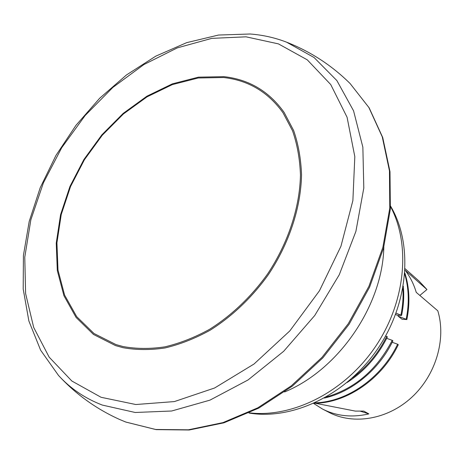 <?xml version="1.0" encoding="UTF-8"?>
<svg xmlns="http://www.w3.org/2000/svg" width="464" height="464" viewBox="0 0 464 464"><rect width="100%" height="100%" fill="white"/><g stroke="black" fill="none" stroke-linecap="round" stroke-linejoin="round"><path stroke-width="0.7" d="M249.377 412.832C292.436 418.018 344.265 392.237 374.953 347.356C405.687 302.505 410.971 244.864 390.555 206.596M248.942 413.035C292.378 420.39 346.127 395.026 377.505 349.102C408.964 303.23 413.157 243.948 390.584 206.12M398.066 316.123L406.858 319.563L402.062 319.232L398.066 316.123L398.234 315.224M396.07 313.165L401.598 315.439L396.79 315.131L395.664 314.261M406.203 319.052C409.364 303.27 408.888 288.335 404.782 274.253M400.931 314.911C402.775 305.967 403.419 297.163 402.868 288.498M326.308 396.993C354.966 388.606 376.942 369.721 392.225 340.332L386.692 338.337M315.015 402.845C346.892 402.039 381.553 378.119 397.613 344.218L392.196 342.264M406.858 319.563C410.141 303.085 409.48 287.576 404.881 273.035M401.598 315.439C403.651 305.469 404.214 295.696 403.286 286.126M324.435 398.054C352.054 391.883 379.117 369.646 392.909 340.825L392.225 340.332M314.047 403.286C346.347 403.245 381.959 379.204 398.28 344.7L397.613 344.218M315.276 403.251L355.331 411.098L363.747 411.081L368.851 413.9C351.985 417.774 336.545 416.156 322.532 409.057L313.664 403.454M405.13 268.755L419.05 281.074L426.95 289.524L405.194 270.344C410.118 276.776 413.795 284.119 416.237 292.355L437.801 310.822C446.426 339.091 435.864 375.132 411.742 397.323C387.649 419.572 353.498 425.163 329.121 412.45L322.532 409.057M413.499 276.161L410.959 274.033M347.118 382.493C364.408 371.322 377.847 356.108 387.423 336.864L385.619 335.965M352.379 377.934C366.96 367.047 378.409 353.191 386.727 336.365M360.145 411.133L368.851 413.9M419.833 295.435L426.95 289.524M224.013 76.659C249.069 79.448 269.103 91.356 284.107 112.387L293.642 130.512C298.329 144.107 300.962 158.903 301.542 174.887C300.898 207.536 289.205 243.327 268.494 274.479C252.201 297.302 232.035 316.489 210.001 330.293C195.083 338.476 180.131 344.358 165.138 347.936C150.365 350.152 136.335 350.071 123.035 347.693L115.577 345.616L93.496 334.457L76.084 317.44L63.928 295.719L57.298 270.518L56.243 243.101L60.569 214.687L69.948 186.453L83.914 159.488L101.877 134.821L123.157 113.419L146.96 96.158L172.399 83.839L198.453 77.157L224.013 76.659M223.561 77.517L198.186 77.998L172.306 84.622L147.042 96.848L123.395 113.987L102.254 135.25L84.407 159.749L70.54 186.54L61.225 214.588L56.933 242.811L57.994 270.036L64.583 295.052L76.67 316.616L93.966 333.488L115.896 344.549L123.053 346.544C136.265 348.94 150.208 349.044 164.888 346.852C179.794 343.314 194.66 337.485 209.484 329.359C231.397 315.648 251.447 296.583 267.641 273.899C288.225 242.933 299.843 207.344 300.452 174.899C299.866 159.013 297.233 144.316 292.552 130.807L283.046 112.822C268.175 92.058 248.344 80.289 223.561 77.517M284.594 391.952C338.65 369.796 382.736 305.393 383.832 246.981M350.123 83.561L369.147 107.822L382.725 137.518L389.998 171.692L390.357 209.078L383.525 248.136L369.605 287.135L349.102 324.272L322.932 357.779L292.355 386.118L258.831 408.071L223.938 422.82L189.231 430L156.13 429.623L125.901 422.083L120.048 419.671L125.796 422.043L155.62 429.467L188.401 429.803L222.923 422.623L257.758 407.844L291.322 385.822L321.999 357.355L348.278 323.692L368.886 286.398L382.887 247.271L389.772 208.168L389.458 170.856L382.272 136.88L368.868 107.48L350.123 83.561C331.725 65.372 310.549 51.579 286.607 42.183C274.949 37.694 262.81 34.968 250.177 34L218.521 35.044L186.737 42.63L155.788 56.15L126.521 74.919L99.69 98.229L75.968 125.326L55.958 155.434L40.206 187.74L29.215 221.398L23.415 255.484L23.2 289.031L28.872 320.989L40.629 350.204L58.493 375.428C70.458 388.542 85.051 398.419 102.283 405.066L135.198 412.484L171.663 411.005L209.954 400.142L248.031 379.97L283.684 351.277L314.731 315.514L339.271 274.74L355.894 231.403L363.799 188.071L362.86 147.175L353.562 110.815L336.87 80.574L314.07 57.519L286.607 42.183M101.088 397.294L135.819 404.521L174.383 401.58L214.629 387.985L253.999 364.037L289.791 330.936L319.464 290.766L340.941 246.268L352.884 200.541L354.815 156.646L347.084 117.276L330.728 84.541L307.255 59.827L278.417 43.877L246.013 36.824L211.775 38.367L177.265 47.891L143.875 64.571L112.81 87.47L85.109 115.548L61.7 147.738L43.378 182.886L30.862 219.797L24.772 257.16L25.601 293.561L33.692 327.445L49.172 357.17L71.839 381.014L101.088 397.294M120.048 419.671C96.437 409.097 75.916 394.348 58.493 375.428"/></g></svg>
